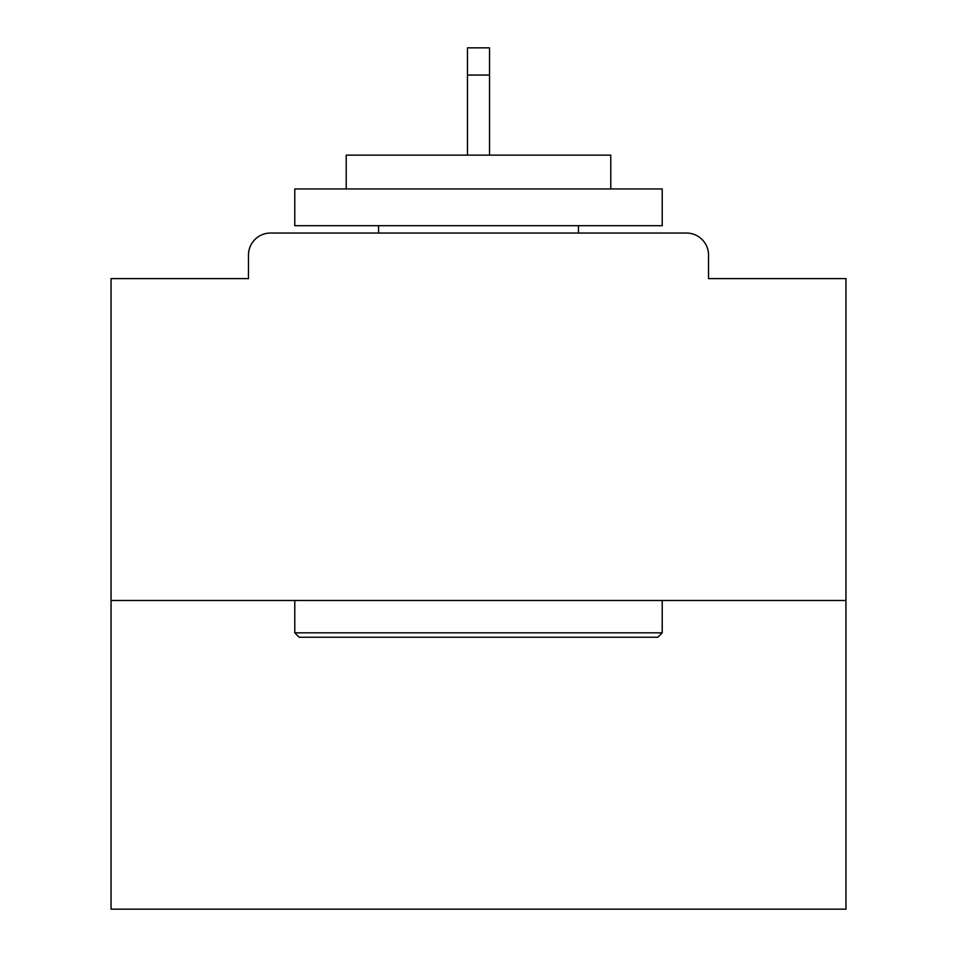 <?xml version="1.0" encoding="UTF-8"?>
<svg xmlns="http://www.w3.org/2000/svg" width="957" height="957" viewBox="0 0 957 957"><rect width="100%" height="100%" fill="white"/><g stroke="black" fill="none" stroke-linecap="round" stroke-linejoin="round"><path stroke-width="1.44" d="M708.527 278.607L708.527 255.088L708.527 278.607L845.952 278.607L845.952 909.15L111.048 909.15L111.048 278.607L248.473 278.607L248.473 255.088L248.473 278.607M845.952 600.494L111.048 600.494M708.527 255.088A22.047 22.047 0 0 0 686.48 233.041L270.52 233.041A22.047 22.047 0 0 0 248.473 255.088M686.48 233.041L593.149 233.041M363.851 233.041L270.52 233.041M657.818 637.242L299.182 637.242L294.78 632.828L662.22 632.828L657.818 637.242M294.78 188.948L662.22 188.948L662.22 225.696L294.78 225.696L294.78 188.948M610.781 188.948L610.781 155.142L346.219 155.142L346.219 188.948M294.78 600.494L294.78 632.828M662.22 600.494L662.22 632.828M378.553 225.696L378.553 233.041M578.447 225.696L578.447 233.041M489.529 75.041L467.471 75.041L467.471 47.85L489.529 47.85L489.529 155.142M467.471 75.041L467.471 155.142"/></g></svg>

